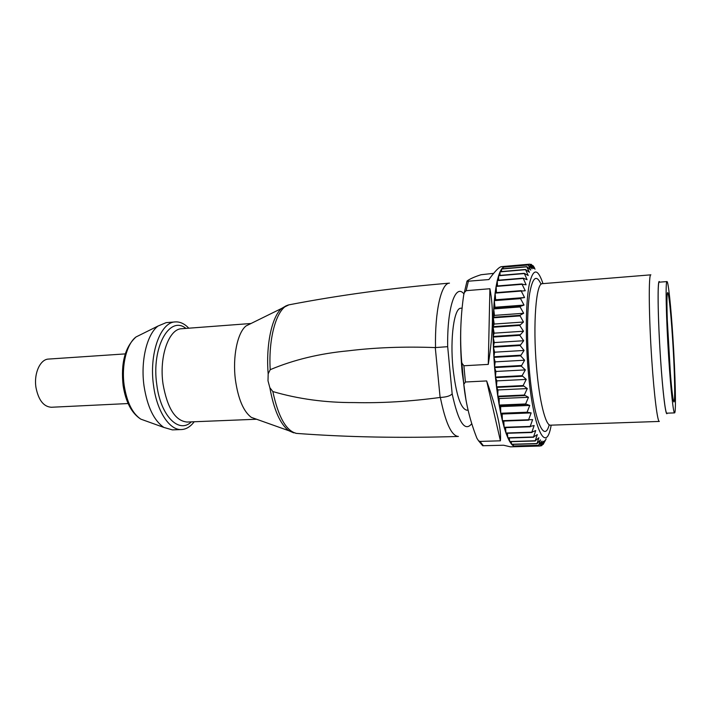 <?xml version="1.0" encoding="UTF-8"?>
<svg xmlns="http://www.w3.org/2000/svg" width="711" height="711" viewBox="0 0 711 711"><rect width="100%" height="100%" fill="white"/><g stroke="black" fill="none" stroke-linecap="round" stroke-linejoin="round"><path stroke-width="1.07" d="M250.947 323.532L246.024 325.958C237.385 332.766 232.408 357.109 235.448 380.065C238.212 399.067 243.5 411.5 251.312 417.366L256.484 419.206M286.293 305.712L281.752 308.361C271.966 316.395 265.763 344.719 268.171 373.826L268.003 380.803L269.842 387.664C273.868 409.838 280.205 424.191 288.835 430.724L293.652 432.83M125.26 353.9L48.544 359.073C40.145 359.206 33.63 373.675 36.012 387.735C38.563 400.222 43.664 406.728 51.325 407.261L128.131 403.546M440.109 397.458L440.536 397.431C446.499 397.102 450.374 395.911 452.16 393.832L447.681 346.684L435.283 347.581L440.109 397.458C409.998 401.511 381.354 403.226 354.176 402.577C325.389 402.693 298.273 399.013 272.828 391.548L269.842 387.664M268.171 373.826L270.207 369.684C293.679 359.784 319.79 353.483 348.541 350.79C375.515 347.501 404.426 346.435 435.283 347.581M246.024 325.958L288.87 304.859C339.2 295.145 392.739 287.902 449.468 283.129L449.281 283.147C441.229 283.467 434.785 311.071 435.523 347.59M463.91 385.584L461.883 363.099L463.901 365.756L488.27 364.396C493.212 333.459 493.754 308.236 489.906 288.737L488.27 364.396M489.906 288.737L466.158 290.666L464.31 292.63L467.02 281.067C469.58 279.032 474.246 276.926 481.009 274.739M463.75 294.772L464.31 292.63M463.714 294.941C460.524 316.813 459.839 339.023 461.661 361.588L463.901 385.584C465.927 403.964 470.273 421.534 476.939 438.305L476.957 438.332M461.883 363.099L461.67 361.588M440.349 397.431C445.468 422.663 451.396 435.674 458.151 436.447L458.382 436.438M542.991 283.627C537.64 267.771 533.046 268.127 529.215 284.711C525.873 301.82 525.305 336.365 528.077 369.151C532.903 428.929 546.119 455.52 551.176 425.16M495.914 371.471L494.589 367.578L495.434 377.061L495.914 371.471L525.358 369.907L522.105 375.692L526.256 379.407L523.127 385.575L527.295 388.57L524.309 395.04L528.469 397.28L525.633 403.964L529.766 405.421L527.064 412.229L531.153 412.904L528.593 419.748L532.628 419.632L530.193 426.413L534.157 425.534L531.855 432.181L535.721 430.546L533.534 436.981L537.303 434.625L535.232 440.776L538.885 437.754L537.009 443.682L540.449 439.905L538.662 445.362L541.969 441.078L540.164 446.001L543.444 441.282L541.702 445.708L544.839 440.536L543.151 444.428L546.155 438.883L544.386 442.215M504.872 266.963L504.926 266.358L529.766 264.163L532.112 268.811L528.335 264.901L503.317 267.105L504.926 266.358M505.405 266.305L529.766 264.163M670.482 374.857L667.291 319.826M462.132 308.13L460.906 308.219C454.222 307.659 449.912 337.689 452.969 367.996C456.044 394.658 460.657 408.727 466.807 410.194L468.096 410.14M530.735 270.082L526.887 266.678L501.664 268.882L503.219 267.176L528.246 264.972L530.735 270.082M503.13 268.758L503.219 267.176M501.495 271.566L501.575 269.025L500.109 271.691L525.527 269.487L528.202 275.53L524.265 273.317L527.091 279.699L523.127 278.143L526.104 284.782L522.07 284.302L525.26 290.755L521.234 291.048L524.558 297.545L520.603 298.158L520.568 298.629L524.025 305.081L520.105 306.441L520.088 306.948L523.669 313.275L519.803 315.382L523.492 322.021L519.697 325.425L523.5 331.219L519.794 335.325L523.687 340.729L520.097 345.51L524.069 350.443L520.594 355.82L524.629 360.21L521.287 366.129L525.358 369.907M501.575 269.025L526.807 266.812L529.419 272.313L525.527 269.487M500.002 275.388L500.02 271.886L525.447 269.682M494.589 367.578L521.287 366.129M521.243 365.525L494.545 366.983L495.158 361.872L493.896 357.366L494.545 366.983M493.896 357.366L520.594 355.82M520.568 355.216L493.861 356.771L494.607 352.194L493.407 347.146L493.861 356.771M493.407 347.146L520.097 345.51M520.079 344.906L493.39 346.55L494.261 342.578L493.15 337.058L493.39 346.55M493.15 337.058L519.794 335.325M519.785 334.739L493.141 336.472L494.127 333.157L493.114 327.229L493.141 336.472M493.114 327.229L519.697 325.425M519.697 324.856L493.114 326.669L494.198 324.047L493.292 317.808L493.114 326.669M493.292 317.808L519.794 315.924M519.803 315.382L493.31 317.275L494.474 315.382L493.692 308.912L493.31 317.275M493.692 308.912L520.088 306.948M520.105 306.441L493.727 308.405L494.954 307.259L494.305 300.646L493.727 308.405M494.305 300.646L520.568 298.629M520.603 298.158L494.349 300.184L495.629 299.784L495.114 293.128L494.349 300.184M495.114 293.128L521.234 291.048M521.279 290.63L495.167 292.71L496.109 286.426L522.07 284.302M522.123 283.929L496.171 286.062L497.265 280.614L523.065 278.454M523.127 278.143L497.345 280.303L498.58 275.752L524.194 273.575M524.265 273.317L498.66 275.504L500.02 271.886M530.13 264.465L531.321 264.359L533.552 268.518L529.855 264.145M532.326 265.585L532.912 265.532L535.036 269.167L531.321 264.359M534.432 267.665L532.912 265.532M493.656 273.344L481.018 274.739M467.136 281.298L488.892 279.565C494.972 271.175 499.175 266.865 501.504 266.643L505.219 266.314M669.113 356.087C670.429 375.87 671.682 389.752 672.89 397.725C675.494 414.735 675.13 377.559 672.597 339.174C670.562 306.477 667.585 282.507 667.051 296.843C666.634 305.703 667.513 331.522 669.113 356.087M672.917 337.636C670.997 307.17 668.322 281.183 666.98 281.574C665.354 280.232 666.127 318.528 668.722 357.989C670.757 389.788 673.379 413.606 674.579 412.887C676.277 413.349 675.317 374.546 672.917 337.636M666.98 281.574L659.248 282.187C657.364 280.863 657.897 319.079 660.537 358.433C662.608 390.152 665.425 413.9 666.829 413.171L674.579 412.887M659.612 282.16C657.328 275.779 657.639 315.693 660.519 358.513C662.785 393.432 665.914 417.935 667.202 413.162M651.809 360.29C654.164 395.849 657.551 422.272 659.355 421.436L550.51 425.178C545.63 426.085 539.231 400.728 536.467 366.52C532.77 324.02 536.112 282.569 542.315 283.68L650.867 274.837C648.476 273.335 648.779 316.084 651.809 360.29M461.235 319.035C460.141 335.565 460.452 353.269 462.159 372.155L465.945 399.706M188.797 328.198C184.522 323.727 180.025 321.63 175.315 321.914C160.473 321.95 148.83 353.98 153.585 385.797C156.9 411.491 169.662 430.502 181.545 429.542C186.255 429.275 190.477 426.68 194.21 421.747M175.315 321.914L166.161 322.634L158.011 326.047C146.901 334.312 140.396 361.152 144.075 386.313C147.39 406.932 153.994 420.636 163.886 427.435L172.373 429.888L181.545 429.542M500.411 440.811C501.459 429.524 496.873 409.572 486.662 380.936L500.411 440.811L480.005 441.415L478.53 440.767L476.948 438.305M478.53 440.767L482.698 445.744L503.575 445.228L510.56 446.855L515.982 446.686M463.865 384.269L465.421 382.003L486.662 380.936M540.253 446.01L515.662 446.712M543.151 444.428L542.52 444.446M538.662 445.362L513.538 446.064L515.226 446.695L515.093 446.019M541.702 445.708L540.44 445.744M537.009 443.682L511.689 444.402L513.431 445.993L513.146 444.357M540.164 446.001L515.226 446.695M535.33 440.971L509.814 441.718L511.582 444.268L511.209 441.673M538.565 445.29L513.431 445.993M533.632 437.229L507.938 438.02L509.707 441.531L509.28 437.976M536.912 443.548L511.582 444.268M531.952 432.492L506.072 433.319L507.832 437.772L507.387 433.275M535.232 440.776L509.707 441.531M530.29 426.778L504.25 427.666L505.965 433.017L505.548 427.622M533.534 436.981L507.832 437.772M528.682 420.157L502.499 421.108L504.152 427.311L503.788 421.063M531.855 432.181L505.965 433.017M500.828 413.713L502.393 420.699L502.153 414.024L500.828 413.713L527.153 412.691M530.193 426.413L504.152 427.311M502.153 414.024L531.153 412.904M499.273 405.563L500.731 413.26L500.624 406.621L499.273 405.563L525.713 404.461M528.593 419.748L502.393 420.699M500.624 406.621L529.766 405.421M497.851 396.756L499.184 405.066L499.22 398.56L497.851 396.756L524.389 395.574M527.064 412.229L500.731 413.26M499.22 398.56L528.469 397.28M496.58 387.406L497.771 396.223L497.958 389.939L496.58 387.406L523.198 386.135M525.633 403.964L499.184 405.066M497.958 389.939L527.295 388.57M495.487 377.639L496.509 386.846L496.847 380.874L495.487 377.639L522.158 376.279M524.309 395.04L497.771 396.223M496.847 380.874L526.256 379.407M523.127 385.575L496.509 386.846M522.105 375.692L495.434 377.061M495.158 361.872L524.629 360.21M494.607 352.194L524.069 350.443M494.261 342.578L523.687 340.729M494.127 333.157L523.5 331.219M494.198 324.047L523.492 322.021M494.474 315.382L523.669 313.275M494.954 307.259L524.025 305.081M495.629 299.784L524.558 297.545M496.456 292.603L496.109 286.426M497.46 285.955L497.265 280.614M498.651 280.196L498.58 275.752M270.207 369.684L270.207 369.684C268.216 336.587 277.237 307.33 288.87 304.859M272.828 391.548L272.828 391.548C278.303 416.904 286.124 430.848 296.309 433.381L251.312 417.366M251.027 323.496L181.678 328.731C168.889 328.749 158.962 356.54 163.032 384.056C167.343 408.265 175.359 420.93 187.082 422.041L256.564 419.241M452.16 393.832C458.382 422.405 464.923 432.332 471.784 423.623M463.919 293.874C455.458 283.218 447.032 307.516 447.681 346.684M468.371 281.298L466.158 290.666M463.901 365.756L465.421 382.003M541.098 284.258C536.405 274.064 532.583 277.192 529.633 293.625C527.055 310.218 526.815 339.894 529.171 367.951C533.206 417.926 543.995 444.846 549.23 424.751M185.935 328.411C169.556 314.893 151.132 347.635 156.838 384.971C160.713 416.139 179.039 434.083 191.339 421.863M141.373 334.303L136.014 336.961C126.647 343.875 121.217 365.543 124.238 385.789C126.949 402.39 132.459 413.509 140.778 419.126L146.395 421.152M480.005 441.415L483.409 445.797M458.346 436.447C401.439 438.243 347.43 437.221 296.309 433.381M158.011 326.047L136.014 336.961C125.003 346.968 120.701 363.188 123.136 385.646C125.74 402.035 131.624 413.198 140.778 419.126L163.886 427.435"/></g></svg>
